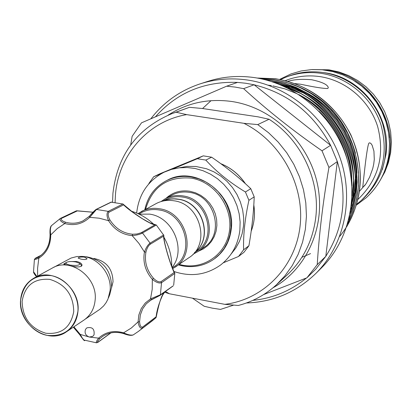 <?xml version="1.0" encoding="UTF-8"?>
<svg xmlns="http://www.w3.org/2000/svg" width="412" height="412" viewBox="0 0 412 412"><rect width="100%" height="100%" fill="white"/><g stroke="black" fill="none" stroke-linecap="round" stroke-linejoin="round"><path stroke-width="0.62" d="M382.387 169.45L385.9 154.794C391.761 116.637 361.473 76.853 323.538 72.594M389.222 137.685C386.667 113.444 375.219 94.605 354.887 81.164M64.076 264.386L66.301 262.485C65.426 263.479 66.708 264.349 70.148 265.096C76.869 265.869 80.052 265.307 79.691 263.407L75.793 261.934C71.374 261.27 68.212 261.45 66.301 262.485M22.119 301.332C22.583 317.76 30.467 328.395 45.768 333.231C61.424 334.74 70.746 327.525 73.743 311.585C73.351 294.894 65.374 284.162 49.816 279.382C34.088 278.146 24.854 285.459 22.119 301.332M77.909 311.343C74.567 329.018 64.221 337.016 46.865 335.332C31.642 332.314 19.441 315.839 20.657 299.988C23.68 282.39 33.918 274.268 51.361 275.623C66.79 278.44 79.331 295.291 77.909 311.343M66.507 331.758L83.899 320.114C90.486 315.499 94.224 308.876 95.12 300.245C97.989 277.348 70.478 256.846 52.283 268.073L33.933 278.141C25.971 282.828 21.527 290.11 20.6 299.977C17.834 324.337 48.008 345.426 66.507 331.758C73.254 327.035 77.075 320.232 77.966 311.359C80.855 287.808 52.561 266.636 33.933 278.141M83.353 256.527L86.814 256.867C102.871 260.039 111.147 270.097 111.642 287.035L109.757 294.632L108.464 297.861M53.812 267.306L71.116 258.025L76.946 256.532L82.06 256.398C97.814 257.119 111.91 274.217 110.107 290.491L107.98 299.071L106.069 302.696L103.633 305.92L99.936 309.273L85.289 319.109M80.85 259.102L78.12 258.061C78.769 257.155 80.865 256.836 84.409 257.109L87.097 258.7C86.453 259.648 84.367 259.781 80.85 259.102M67.553 265.256L63.752 264.02L66.234 262.542M69.782 261.584L76.642 261.46C80.134 262.341 81.931 263.613 82.024 265.287C81.082 267.218 77.41 267.424 71.019 265.91M93.828 258.458C106.255 260.925 112.656 268.706 113.027 281.803L111.58 287.669M155.947 317.74L138.35 331.444L152.079 320.979L155.947 317.74L156.102 316.802C156.962 309.603 159.341 301.97 163.25 293.905L164.069 292.474M151.554 299.56L150.535 298.849L160.392 294.781L159.995 295.419L151.554 299.56M173.679 285.186L174.806 273.424L161.53 282.709L160.392 294.781L172.849 286.052M94.018 334.915C94.745 329.044 92.355 326.695 86.844 327.87L85.516 329.373C84.357 333.051 85.639 335.61 89.358 337.047L92.741 336.372L94.018 334.915M151.518 299.576L146.281 303.783L142.67 308.809L140.322 314.979L139.586 321.695C139.874 325.671 140.873 327.468 142.583 327.071L142.305 328.127C140.25 328.647 138.844 326.572 138.077 321.906L138.844 314.917L141.29 308.49L145.261 303.021L150.535 298.849L152.213 289.265L152.337 279.351L153.522 278.327C156.467 281.221 158.955 282.338 160.979 281.669L174.152 272.497C170.146 264.571 163.07 240 163.667 236.086C163.476 241.293 170.249 264.638 174.353 272.626M162.524 295.358L164.774 291.964M171.783 266.435C171.799 256.146 169.167 246.402 163.894 237.194M153.939 224.483C147.238 218.082 139.637 213.632 131.124 211.129M111.554 202.029L96.604 209.311L89.728 217.335L89.347 216.29L96.094 209.404L111.003 202.148L122.925 203.997L132.623 212.087L142.346 218.674L149.777 222.804L156.333 225.019L142.506 232.991C140.157 234.33 136.717 235.211 132.18 235.638L132.592 234.243L136.969 234.001L141.12 232.77L155.164 224.72C152.358 225.719 131.026 212.278 123.6 204.857L123.265 204.203M123.559 204.687C128.982 210.223 143.752 220.255 150.807 223.386M156.333 225.019L163.847 235.422C163.713 238.126 164.553 242.833 166.371 249.548C169.059 259.406 171.835 267.239 174.709 273.048L174.806 273.424M139.112 214.168L149.649 214.132C172.947 217.201 186.605 249.651 172.154 267.367M194.68 252.407C213.565 238.285 202.637 202.256 178.422 199.295L174.013 198.898L170.733 199.063L166.474 199.887L163.42 200.953M172.695 268.686L189.005 257.644C210.934 244.28 200.448 203.992 174.018 200.793C167.632 199.763 161.684 200.696 156.158 203.58L137.917 213.617M174.982 267.275C197.466 253.581 186.615 212.098 159.47 208.755C152.919 207.689 146.811 208.632 141.151 211.588M172.34 267.831L174.008 266.688C195.834 253.447 185.343 213.205 159.022 209.955C152.651 208.915 146.718 209.837 141.223 212.721L138.798 214.019M163.337 200.974C168.153 198.924 173.236 198.337 178.587 199.207C202.925 202.174 213.756 238.491 194.624 252.474M238.548 256.465L243.919 252.35L248.91 245.763C251.887 228.717 253.653 212.422 254.209 196.864L250.774 188.681C239.017 177.474 225.967 166.978 211.624 157.193L203.26 155.854L197.333 158.723L205.794 160.083C216.619 171.907 229.834 182.547 245.434 191.997L248.915 200.289C244.955 218.463 243.178 234.969 243.59 249.796L238.548 256.465L223.278 262.805M178.715 167.885L187.182 166.386L195.896 166.474L206.489 168.74L213.88 171.84L220.791 176.084L227.048 181.362L232.486 187.553L236.972 194.485L240.387 201.993L242.642 209.888L243.693 217.963L243.507 226.013L242.102 233.836L239.506 241.241L235.798 248.045L231.075 254.075M161.02 201.566L165.356 198.672C170.795 195.834 176.65 194.912 182.928 195.911C208.915 199.027 219.184 238.584 197.6 251.742L193.032 254.256M163.018 201.041L165.439 199.743C170.717 196.972 176.408 196.076 182.511 197.049C207.71 200.072 217.639 238.445 196.689 251.176L194.418 252.726M276.328 284.898L286.932 275.185C303.047 260.127 312.631 241.108 315.685 218.123C320.531 180.729 301.373 139.941 269.072 119.259L257.747 124.599L268.5 132.674L278.218 142.104L286.716 152.718L293.838 164.326L299.457 176.712L303.469 189.649L305.807 202.905L306.435 216.228L305.349 229.391L302.578 242.143L298.19 254.276L292.268 265.565L284.934 275.829L276.328 284.898C265.276 294.91 252.592 301.769 238.275 305.472L224.834 304.344L169.517 293.792L164.604 292.242M112.569 202.112L112.929 193.305C117.446 154.814 137.201 128.22 172.206 113.521L176.053 112.213L186.662 114.629C147.841 121.118 118.321 155.442 115.442 194.84L115.092 202.405M165.433 291.49L169.517 293.792M379.895 180.853L384.839 172.025L388.459 162.498L390.664 152.476L391.4 142.171L390.643 131.809L388.408 121.607L384.736 111.801L379.704 102.593L373.421 94.199L366.036 86.788L357.698 80.525L348.598 75.55L338.937 71.956L328.925 69.819L312.27 69.551M192.456 298.17L204.213 306.271L212.319 308.15L220.513 309.402L233.604 305.127M150.864 118.738C163.667 102.171 180.116 90.537 200.196 83.842C215.255 79.027 230.859 77.729 247.015 79.954C288.076 85.753 325.82 117.152 340.158 158.162C354.485 199.181 344.133 245.557 315.566 273.733C296.14 292.309 273.089 302.058 246.417 302.974M155.525 116.704C176.923 92.664 204.249 81.231 237.513 82.405L245.835 83.26L254.122 84.784C287.937 93.215 313.424 113.388 330.584 145.307L337.33 161.54C347.733 196.03 343.891 227.635 325.799 256.357L315.695 269.232L308.562 276.189M306.482 277.976C290.769 290.831 272.873 298.303 252.793 300.399M200.196 83.842L207.833 81.38C222.665 76.637 238.038 75.35 253.941 77.528C294.369 83.214 331.485 114.057 345.565 154.371C359.635 194.701 349.417 240.33 321.267 268.094L315.566 273.733M339.715 236.375C360.618 211.248 366.273 172.942 353.187 140.569C339.931 107.723 309.052 83.59 275.407 78.8L257.335 78.064M257.098 78.023L275.582 78.733C309.309 84.671 334.389 103.35 350.828 134.781C364.738 167.236 363.348 197.909 346.662 226.806M351.73 183.561C351.621 148.892 331.186 113.439 300.853 95.883M298.916 94.59C331.088 112.177 352.621 149.489 351.884 185.73M351.642 202.519C362.143 154.685 330.429 100.41 283.029 85.928M281.968 85.459C330.388 99.503 362.89 155.067 351.539 203.585M350.231 212.819C370.434 158.785 329.997 90.48 272.466 81.854M271.791 81.633C329.971 89.754 371.047 159.078 350.112 213.457M348.83 219.277L353.197 207.406L355.963 194.799L357.008 181.78L356.308 168.714L353.918 155.906L349.824 143.314L344.061 131.212L336.774 119.959L328.184 109.85L318.466 101.017L307.604 93.467L295.852 87.426L283.544 83.054L271.024 80.433L265.529 79.83M265.065 79.712L271.209 80.366L283.765 82.997L296.11 87.39L307.888 93.467L318.77 101.058L328.498 109.932L337.093 120.098L344.37 131.407L350.107 143.561L354.166 156.2L356.504 169.054L357.142 182.166L356.025 195.216L353.177 207.833L348.722 219.694M347.656 223.603L352.96 211.83L356.627 199.135L358.502 185.838L358.502 172.324L356.663 158.996L353.017 145.91L347.548 133.236L340.4 121.375L331.789 110.668L321.968 101.337L310.895 93.354L298.839 86.963L286.155 82.354L273.228 79.614L260.734 78.718M260.41 78.651L273.408 79.547C306.245 85.258 331.047 103.201 347.816 133.375C362.339 164.589 362.256 194.763 347.574 223.891M355.468 153.254C345.606 118.517 323.987 95.306 290.614 83.615M368.998 143.046C366.68 145.982 362.714 188.629 362.704 187.321L364.62 185.678L366.134 183.536L369.652 177.088L372.726 168.616L373.741 164.017L374.287 159.423L373.931 151.122L372.124 145.225L370.98 143.541L369.842 142.84L368.998 143.046M285.336 80.623L286.026 80.355C296.707 76.261 307.841 74.989 319.424 76.539C345.797 80.196 369.476 100.404 377.649 126.525C385.04 155.211 378.556 179.426 358.208 199.166L358.079 199.284M294.982 83.585L300.801 84.269C314.423 87.169 323.384 88.585 327.695 88.503L328.307 87.751C327.834 84.692 322.297 82.024 311.688 79.748C302.063 78.924 294.132 79.444 287.9 81.303M280.479 79.552L286.252 77.049C297.217 72.939 308.629 71.678 320.479 73.254C347.831 77.029 372.427 97.917 381.012 124.985C388.789 154.696 382.202 179.869 361.247 200.49L356.802 204.141M286.252 77.049L288.446 76.22C299.349 72.131 310.694 70.874 322.483 72.44C349.685 76.189 374.132 96.949 382.666 123.852C390.396 153.393 383.84 178.417 362.993 198.929L361.247 200.49M365.794 184.056L359.609 191.142M324.877 70.091L327.488 70.4C372.036 75.025 403.183 128.487 385.22 169.42M168.122 115.128C187.074 102.918 208.178 98.355 231.441 101.445C272.049 107.295 308.336 141.728 317.317 183.572C326.428 225.41 307.352 268.748 273.017 287.782M263.644 294.58L306.914 277.806L317.24 264.633C319.073 234.402 322.972 202.014 328.931 167.457L322.004 150.802C293.457 131.057 267.331 110.339 243.621 88.652L235.144 87.081L226.626 86.196L141.517 122.828L132.139 136.321L130.707 144.88M176.053 112.213L189.469 107.311L202.719 108.547L258.17 116.859L269.072 119.259M306.914 277.806L315.695 269.232M328.931 167.457L337.33 161.54L325.799 256.357L317.24 264.633M243.621 88.652L254.122 84.784L330.584 145.307L322.004 150.802M237.513 82.405L226.626 86.196M224.834 304.344C263.186 299.632 295.265 267.424 300.029 226.492C304.942 185.616 281.113 141.743 243.904 123.317L257.747 124.599M186.662 114.629L243.904 123.317M189.469 107.311L172.206 113.521M203.26 155.854L160.072 173.689L153.666 176.748L161.221 173.71M172.474 169.116L197.333 158.723M148.866 183.5L153.666 176.748M250.774 188.681L245.434 191.997M205.794 160.083L211.624 157.193M248.91 245.763L243.59 249.796M248.915 200.289L254.209 196.864M130.851 335.193L123.657 333.602C128.029 335.322 131.207 335.77 133.184 334.946L138.35 331.444L133.184 334.946C130.872 335.466 127.669 334.755 123.585 332.808L123.657 333.602C115.659 331.315 108.531 332.335 102.264 336.666L99.848 338.679C97.412 341.378 96.846 342.516 98.138 342.084L110.771 332.911M82.694 338.659L79.959 334.822M73.47 327.097L79.717 334.699L80.242 334.405L82.395 338.237L84.002 340.044L96.511 342.82C95.903 342.295 96.609 340.734 98.638 338.144L99.848 338.679M84.64 340.384L84.64 340.384C84.738 341.481 83.095 339.586 79.717 334.699L73.357 327.174M160.979 281.669L161.53 282.709C159.156 283.559 156.091 282.441 152.337 279.351C145.385 271.261 142.743 262.15 144.421 252.026C146.023 247.658 147.913 244.697 150.086 243.137L163.713 234.886M163.847 235.422L163.667 236.086L150.169 244.29C148.346 245.66 146.93 248.261 145.92 252.087L144.421 252.026L138.901 243.358L132.18 235.638C122.189 234.624 114.309 229.633 108.531 220.667C106.62 216.166 106.523 213.061 108.248 211.351L122.925 203.997M123.6 204.857L109.077 212.165C107.666 213.643 107.934 216.212 109.88 219.874L108.531 220.667L99.179 218.195L89.728 217.335C82.704 223.979 74.392 226.044 64.797 223.531C60.806 221.677 59.323 219.982 60.348 218.437L61.589 218.339C60.518 219.586 61.81 220.873 65.467 222.202C71.657 223.943 77.538 223.479 83.116 220.806L89.311 216.346M51.84 225.39L51.407 225.704C50.295 227.702 50.068 230.772 50.733 234.902L50.053 234.701L50.485 228.186M41.164 255.229L35.705 258.061C34.721 258.741 35.329 258.602 37.518 257.634L38.795 256.908M36.529 276.72C34.356 274.222 33.357 272.564 33.532 271.74L36.606 276.071M65.467 222.202L64.797 223.531L57.258 228.572L50.733 234.902C50.681 245.135 46.803 252.844 39.094 258.025C36.302 259.272 34.742 259.704 34.412 259.333L33.532 271.745M93.009 212.232L76.38 210.836L60.76 218.231M36.653 276.648L34.531 273.8M155.164 224.72L155.638 224.689M174.152 272.497L174.709 273.048M139.586 321.695L138.077 321.906L131.304 328.034L123.585 332.808C113.892 330.115 105.575 331.892 98.638 338.144L89.358 337.047L80.242 334.405L73.892 326.814M37.626 276.117L37.6 268.253L38.991 256.789C46.329 251.861 50.053 244.527 50.161 234.799M79.779 263.505L81.293 265.127L81.586 266.193M142.583 327.071L156.102 316.802M251.196 231.122C254.317 222.877 255.183 214.219 253.797 205.161M245.32 183.628C239.048 174.436 230.905 167.808 220.883 163.744M179.138 264.416L182.593 265.204C205.052 269.551 227.285 252.999 229.613 229.443C232.28 205.954 214.019 181.661 191.086 178.092C167.524 176.264 152.363 186.636 145.601 209.214M144.89 209.595C147.764 196.395 154.989 186.729 166.566 180.6C174.333 176.81 182.64 175.6 191.492 176.98L198.8 178.844L205.794 181.95L212.257 186.219L218.005 191.523L222.866 197.708L226.688 204.594L229.366 211.969L230.818 219.622L231.003 227.326L229.922 234.845L227.609 241.968L224.143 248.488L219.627 254.214L214.194 258.993C204.831 265.565 194.371 267.867 182.82 265.905M197.6 251.742L203.837 247.458C225.168 234.443 215.064 195.422 189.396 192.373C183.196 191.389 177.407 192.301 172.036 195.108L165.356 198.672M166.026 198.311C172.685 192.28 180.611 189.927 189.803 191.25L195.386 192.754L200.67 195.303L205.47 198.821L209.595 203.173L212.906 208.204L215.275 213.73L216.619 219.55L216.892 225.446L216.079 231.209L214.219 236.627L211.387 241.504L207.679 245.67L203.24 248.977L198.224 251.31M319.012 111.23C332.999 124.579 342.398 140.657 347.213 159.454M268.274 85.191L271.477 85.65M272.909 85.892L285.058 88.915L296.897 93.653M300.291 95.373C330.841 111.204 351.714 145.76 351.766 179.807M288.112 88.343L299.632 93.076M303.057 94.848C332.803 110.586 353.161 144.293 353.501 177.598M353.501 181.414L352.033 195.937M280.428 84.805L291.547 87.936L302.341 92.515M305.797 94.338C334.745 109.973 354.593 142.84 355.211 175.404M355.242 179.277L354.217 191.781L351.513 203.878M202.565 108.531L211.042 100.662M274.892 82.678L279.187 83.317M280.629 83.579L293.014 86.87L305.024 91.969M308.516 93.848C336.661 109.376 356.009 141.398 356.895 173.225M356.957 177.155L355.983 189.973L353.233 202.374M352.806 203.76L350.813 209.384M310.55 253.607L301.872 257.32M182.665 265.879L178.473 264.875M123.569 333.488C115.648 331.279 108.547 332.335 102.264 336.666M141.44 232.605L142.506 232.991L150.086 243.137L150.169 244.29M83.116 220.806L89.347 216.29C92.077 213.035 94.322 210.738 96.094 209.404L108.248 211.351L109.077 212.165M77.178 210.954L61.589 218.339M109.88 219.874C115.427 228.48 122.997 233.269 132.592 234.243M145.92 252.087C144.308 261.811 146.842 270.56 153.522 278.327M97.222 342.537L98.138 342.084M35.303 258.293L35.705 258.061M279.666 79.392L290.99 73.918L301.09 70.977L311.575 69.587L322.215 69.788L332.772 71.59L343.011 74.953L352.708 79.815L361.633 86.067L369.59 93.575L376.403 102.171L381.909 111.662L385.982 121.839L388.547 132.463L389.536 143.304L388.933 154.114C386.43 171.567 378.855 186.106 366.211 197.729L356.545 205.001M136.666 213.076L136.686 212.85C138.839 194.196 147.996 180.641 164.156 172.18L171.48 169.389L179.215 167.823L187.172 167.519L195.164 168.487L202.998 170.712L210.481 174.142L217.443 178.69L223.706 184.252L229.129 190.694L233.573 197.863L236.936 205.583L239.14 213.673L240.124 221.939L239.877 230.179C238.074 244.764 231.632 256.377 220.559 265.019C206.371 275.005 190.833 277.158 173.941 271.482M167.241 180.265C195.376 164.254 236.333 194.855 231.23 229.278C229.669 241.72 224.195 251.48 214.801 258.551M149.747 300.734L159.995 295.419L173.21 285.866M220.786 163.672C230.941 167.751 239.171 174.451 245.485 183.778M253.807 204.955C255.239 214.111 254.364 222.856 251.186 231.194M178.422 264.911L182.732 265.931C194.31 267.898 204.795 265.586 214.194 258.993M278.321 83.955L289.703 86.654M291.624 87.267C306.847 92.391 320.026 100.992 331.166 113.068M350.411 144.813C357.292 165.675 356.746 176.619 354.984 191.096M354.65 193.063L351.287 205.897M144.833 209.62C147.723 196.416 154.969 186.744 166.566 180.6M76.38 210.836L60.353 218.437L51.407 225.704M76.812 210.779L93.03 212.211M164.1 292.453C161.525 295.311 158.883 303.593 156.174 317.302M96.511 342.82L97.881 342.367L110.957 332.87M37.518 257.634L38.97 256.8C46.288 251.912 49.981 244.543 50.053 234.701C49.764 229.937 50.192 226.971 51.32 225.797M41.236 255.172L35.535 258.128L34.412 259.333"/></g></svg>
